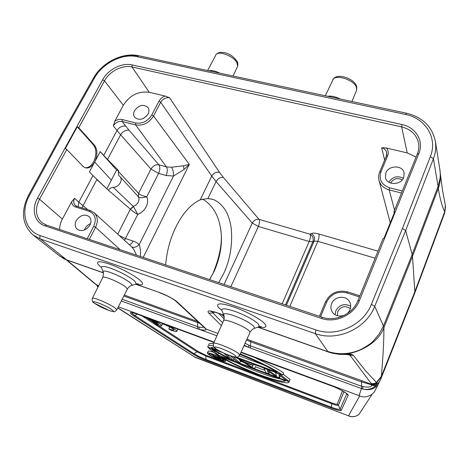 <?xml version="1.0" encoding="UTF-8"?>
<svg xmlns="http://www.w3.org/2000/svg" width="469" height="469" viewBox="0 0 469 469"><rect width="100%" height="100%" fill="white"/><g stroke="black" fill="none" stroke-linecap="round" stroke-linejoin="round"><path stroke-width="0.7" d="M327.596 351.586L257.891 327.086M217.581 313.034L217.118 312.753C209.268 310.202 206.518 310.355 208.857 313.204L221.391 325.633M159.384 292.568L159.202 292.504C167.07 295.581 172.633 298.477 175.893 301.198L177.335 302.059C174.509 299.345 165.727 294.673 158.827 292.257L135.899 284.202M440.344 173.63L440.438 175.811C440.426 180.372 439.711 184.598 438.292 188.497L438.087 186.386L412.181 254.485L405.638 230.56L402.425 228.503L371.384 304.317L374.737 306.31L383.454 326.002L412.181 254.485L412.503 256.361L438.292 188.497C440.004 198.85 442.144 206.6 444.718 211.748L414.836 291.718L412.503 256.361L383.912 327.614C383.918 344.404 382.786 358.773 381.391 376.355L414.836 291.718L414.719 293.195L381.15 378.19L381.391 376.355L376.396 382.44L365.351 370.545L353.421 355.438L349.974 355.221L350.607 354.535L350.49 354.06C344.692 354.664 338.712 354.324 332.544 353.046C350.578 358.351 377.897 345.09 383.912 327.614L383.454 326.002L379.134 334.069L373.4 340.899C371.149 343.367 366.852 346.298 360.514 349.681C349.751 354.359 338.835 354.945 327.761 351.433L315.297 333.617L40.404 239.008L33.106 235.016L59.211 255.681L66.662 259.861L103.344 272.753M61.251 135.283L62.289 135.136L94.474 78.006C102.506 63.227 122.374 53.202 137.059 56.655L405.509 114.465C425.6 118.329 437.923 138.162 430.343 156.628L402.425 228.503M59.035 255.541L63.503 258.501M67.524 260.272L63.485 258.536M203.886 327.227L206.114 329.144L217.933 333.441M203.792 327.139L206.131 329.297L205.27 328.077L177.335 302.065M206.131 329.297C205.827 330.346 203.587 330.381 199.425 329.408L216.901 335.781M244.226 345.172L248.605 347.347L244.003 345.671M203.517 326.881C203.112 327.614 201.523 327.661 198.745 327.01L197.437 326.588L197.807 322.778M347.74 354.552L350.044 355.297L371.079 383.384L371.589 384.357L371.36 385.067C372.544 387.716 365.714 387.142 362.689 386.567L361.617 386.268L361.47 388.584L359.072 395.619L241.101 352.096M214.087 342.13L118.352 306.808M359.072 395.619L359.676 395.854L348.514 415.821C352.319 417.263 355.801 416.789 358.973 414.385L372.175 394.224C367.473 397.137 363.305 397.683 359.676 395.854M209.62 279.606L214.239 271.17L209.555 279.583M220.366 227.213C222.892 239.542 220.6 254.52 213.477 272.149M214.239 271.17C221.532 254.262 223.285 238.299 219.486 223.279C216.807 212.299 211.156 204.22 202.532 199.044M375.47 389.751L374.344 391.896L372.169 394.212M378.213 384.304C374.514 389.1 369.414 390.683 362.918 389.053L250.493 348.104L248.605 347.347L248.887 345.237L245.094 343.261M362.689 386.567L362.918 389.053C370.217 390.577 374.919 386.884 376.191 385.184L377.146 383.366L376.396 382.44C374.766 383.671 372.996 383.982 371.079 383.384M246.565 340.002L250.827 341.907L250.335 345.817L248.887 345.237M333.195 353.186L332.744 353.298M332.72 353.286L327.972 351.768M123.816 296.027L199.694 323.323M98.097 286.852L98.003 286.137M98.027 286.383L96.573 285.046M96.626 285.076L97.998 286.09L96.919 285.486M98.584 285.867L95.354 284.108M96.227 284.595L95.324 284.091M444.389 213.735L445.491 206.448L445.31 205.064M444.764 212.047L445.316 205.111L442.502 190.203L440.373 174.063M379.368 381.959L381.15 378.19L379.433 381.866M381.367 376.865L376.677 382.751C375.03 383.994 373.23 384.31 371.278 383.701M250.493 348.104L250.335 345.817L361.617 386.268L361.535 380.599L371.589 384.357C373.629 385.014 375.481 384.686 377.146 383.366M378.243 384.299L379.368 381.954L375.61 385.465L373.559 385.711L371.36 385.067M371.26 384.691C373.207 385.676 374.954 385.723 376.507 384.82M246.987 339.058L250.634 340.617L250.827 341.901L361.535 381.895L371.255 384.697M353.421 355.438L350.044 355.297L347.922 354.546M350.449 354.159L348.08 354.535L349.141 354.939L347.951 354.546M348.08 354.535L346.878 354.587M353.145 355.209L351.574 354.347L350.607 354.517M350.49 354.06L351.574 354.347M405.509 114.465L406.594 113.24C422.61 117.232 432.207 126.624 435.396 141.421L439.904 169.895C440.315 172.258 440.368 175.084 440.063 178.384L438.087 186.381M197.807 321.57L124.303 295.071M218.712 282.643L223.742 273.398C230.044 260.019 232.56 245.205 231.305 228.972C230.578 223.332 229.212 218.22 227.195 213.641C224.076 206.612 217.294 200.392 212.422 199.261L207.908 198.516L200.257 199.794C190.795 204.244 182.658 213.342 175.84 227.084C170.2 238.674 166.8 251.284 165.621 264.909M200.257 199.794L211.748 176.074L216.068 181.573L252.281 223.068C253.893 220.254 256.138 219.011 259.023 219.34C259.803 221.081 259.58 223.461 258.355 226.468L252.281 223.068L224.094 284.437M286.43 305.266L314.13 241.107L317.818 241.342L289.824 306.398M282.162 303.836L309.194 241.488C310.414 238.381 310.713 235.96 310.103 234.219L259.023 219.34L223.35 177.434L219.428 172.293C216.145 171.777 213.583 173.038 211.748 176.074L160.691 102.213C162.919 98.853 165.891 97.37 169.608 97.775L165.188 96.051L149.218 92.299C138.443 90.904 129.819 95.219 123.335 105.261L114.788 121.225L113.334 125.856C115.603 122.479 118.534 121.008 122.139 121.448L125.756 126.167C122.157 125.645 119.237 127.087 116.992 130.488L120.609 134.779L107.518 159.472L118.669 170.663L116.611 170.071L106.873 188.831M158.979 101.152L151.792 114.94L153.515 115.995L160.691 102.213L158.979 101.152C160.357 98.707 162.426 97.007 165.188 96.051M114.788 121.225C117.244 119.56 119.706 118.991 122.175 119.525L122.139 121.448L135.617 124.906C143.068 125.979 149.036 123.013 153.515 115.995L189.329 164.373L183.608 165.762L171.59 167.234L166.472 166.9L135.617 124.906L135.664 122.966C142.377 123.939 147.753 121.266 151.792 114.94M143.197 257.417L189.329 164.373L183.989 169.579L183.608 165.762M140.383 256.473C140.759 251.747 140.354 247.831 139.176 244.73L173.518 176.027L183.989 169.579M119.232 235.532L125.569 238.592L133.143 241.066C135.729 241.951 137.739 243.177 139.176 244.73C136.168 247.298 133.653 247.984 131.619 246.782C133.249 248.341 134.855 251.132 136.45 255.159M120.228 249.743L95.57 227.295C98.314 221.356 97.816 216.49 94.081 212.703L90.341 210.569L89.157 211.302L75.568 206.993C73.193 206.126 71.88 204.396 71.64 201.799L62.383 219.082C60.565 222.517 59.645 225.988 59.622 229.493M76.289 220.623C74.641 224.1 74.923 226.961 77.139 229.212C81.817 231.921 86.079 230.537 89.937 225.061C91.531 221.667 91.279 218.859 89.186 216.631C84.526 213.782 80.222 215.119 76.289 220.623M85.024 167.72C88.295 168.013 91.156 166.02 93.607 161.735C96.661 155.063 96.632 149.476 93.524 144.98L77.291 126.788L78.745 127.744L94.515 145.255C97.64 149.763 97.693 155.356 94.674 162.04L89.415 171.883L92.985 175.576L89.415 171.883M111.411 180.166L94.674 162.045C91.795 166.911 88.553 168.793 84.948 167.691L83.119 166.425L66.774 149.547L65.297 148.609L77.291 126.788M107.518 159.472L100.249 151.622L94.814 161.77M100.225 151.663L116.611 170.071M134.533 110.661C133.29 113.17 133.331 115.374 134.65 117.279C139.199 120.785 143.672 119.695 148.057 114.014C149.253 111.563 149.236 109.4 147.999 107.536C143.473 103.913 138.982 104.956 134.533 110.661M394.206 213.026L393.901 211.783L394.828 211.501L383.871 238.574L382.962 238.803L357.929 300.623M331.636 303.642C330.539 306.462 330.698 309.147 332.122 311.692C335.634 318.351 347.33 317.032 349.974 309.61C350.982 306.984 350.894 304.469 349.704 302.059C346.439 294.978 334.385 296.086 331.636 303.642M416.056 157.074L407.227 152.917L386.415 148.028L381.69 147.688C384.304 148.45 385.952 150.027 386.62 152.425M386.415 148.028C388.332 150.279 388.742 152.859 387.646 155.761L380.969 171.777C378.63 179.51 381.496 184.839 389.563 187.758L402.314 191.012M385.811 172.973L385.477 177.921C387.177 185.548 401.001 185.226 403.727 177.417L404.114 172.815C402.648 164.924 388.602 165.111 385.811 172.973M386.638 152.495L386.773 154.559M133.536 206.636L137.792 214.439C141.538 212.856 144.346 210.288 146.211 206.741C147.923 203.165 148.104 199.841 146.756 196.763L158.592 173.401C160.105 169.948 160.21 167.087 158.909 164.812L129.034 130.183C125.622 129.86 122.814 131.39 120.609 134.779L150.983 169.057C153.011 165.844 155.655 164.426 158.909 164.812L166.472 166.9C167.691 169.203 167.568 172.076 166.114 175.517L158.592 173.401L150.983 169.057L138.578 193.369L118.323 171.326L118.68 175.488L119.941 176.567C123.488 179.938 118.651 187.647 113.187 187.272C111.247 187.465 109.652 188.462 108.409 190.267L92.956 175.629L78.821 202.162L74.548 198.334L71.64 201.799M118.323 171.326L118.669 170.663M133.536 206.641L113.187 187.272M129.655 187.113L138.273 196.611C139.199 198.287 139.17 200.152 138.191 202.203C137.1 204.232 135.471 205.621 133.296 206.372L130.376 209.162L108.409 190.267M138.484 193.281L138.525 196.851C139.328 198.088 142.072 198.053 146.75 196.757C142.429 195.831 139.703 194.705 138.566 193.363L138.513 196.845M133.53 206.636L130.458 209.25C131.695 210.61 134.14 212.34 137.798 214.444L124.484 240.304M75.996 205.961L75.286 205.428M75.263 205.404C73.498 203.523 73.264 201.172 74.548 198.334M96.925 179.457L92.985 175.576M87.885 209.79L78.821 202.162L78.083 206.694M166.114 175.517L173.518 176.027C173.618 172.481 172.973 169.549 171.59 167.234M388.789 182.201C392.541 176.772 397.395 175.447 403.346 178.232M402.214 179.873C397.413 177.475 393.526 178.531 390.566 183.051M335.101 314.705L335.792 310.83C339.433 304.698 344.393 303.144 350.677 306.175M350.308 308.661C345.307 305.29 341.133 306.234 337.78 311.48L337.404 315.719M142.945 118.645L146.82 115.814M84.408 230.056L85.047 228.526C86.314 226.222 88.149 224.592 90.552 223.631M89.468 225.87L86.63 228.843M213.553 352.272C210.124 351.052 208.336 350.724 208.189 351.287L207.421 352.975M240.544 361.241L243.323 362.279M255.453 366.817L264.868 370.34M280.228 376.091L281.089 376.414M240.286 353.907C259.967 361.64 276.816 370.797 282.713 375.024L283.569 372.984C278.557 369.302 268.866 364.126 254.509 357.454M213.413 343.519C210.077 343.267 208.517 343.677 208.723 344.756M289.203 381.479L286.278 380.382L279.002 374.813L279.489 377.832L275.631 376.384L267.242 370.416L268.919 373.869L266.064 372.796L263.859 368.271L267.776 369.73L276.458 375.997L275.655 372.673L279.624 374.156L289.203 381.479L290.035 379.485L283.088 374.133M279.489 377.832L280.315 375.821M275.696 372.849L274.447 371.94M255.552 366.588L254.708 368.534L255.552 366.588M239.178 359.647L240.644 361.013L239.794 362.936L237.027 361.898L230.402 355.836M224.821 360.286L225.366 361.03C225.8 362.783 211.044 356.757 207.972 353.937L207.351 353.134C206.788 351.316 221.925 357.501 224.821 360.286M209.485 354.505C211.988 356.815 224.094 361.757 223.736 360.315L223.279 359.705C220.893 357.425 208.529 352.371 208.981 353.855L209.485 354.505M215.582 356.768L219.076 358.087L217.411 356.633L218.654 357.102L222.335 360.327L213.917 356.721L213.565 356.317L214.515 356.446L210.821 354.154L215.582 356.768L216.045 355.748M222.335 360.327L222.787 359.318M213.565 356.317L213.723 355.959M212.258 354.693L212.416 354.341M220.717 359.524L219.545 358.498L214.866 356.85L216.145 357.759L220.717 359.524M216.836 358.058L217.059 357.56M216.145 357.759L216.356 357.296M215.582 357.466L215.758 357.073M289.139 381.719C289.056 384.346 279.383 382.276 260.125 375.528C240.984 368.265 223.092 358.961 216.121 354.306L289.139 381.719L289.971 379.738M221.462 356.862C230.033 362.121 242.608 368.048 259.193 374.649C274.846 380.23 283.581 382.317 285.416 380.892L221.462 356.862M279.97 378.846C271.422 377.504 249.93 369.384 235.719 362.22M222.781 352.665L207.919 347.119L207.837 346.697C207.585 345.542 209.397 345.178 213.272 345.606M282.713 375.024L234.289 356.962M236.517 357.196L277.062 372.304C269.265 367.286 256.924 361.329 240.046 354.435M213.899 346.937L211.12 347.728L218.742 350.566M239.272 355.907L264.117 365.134M268.919 373.869L269.657 372.14M254.708 368.534L250.956 367.127L237.027 357.982M236.921 358.216L239.87 359.043M239.77 359.277L243.358 361.57L243.821 360.514M243.358 361.57L252.885 365.134L253.283 364.044M253.178 364.284L256.08 365.369M252.949 365.474L244.39 362.273L252.299 367.327L252.949 365.474M231.627 356.241L233.187 356.698M233.14 356.803L239.794 362.936M226.574 354.365L233.345 360.514L229.23 358.973L211.859 349.411L217.886 354.711L215.183 353.696L208.019 347.429L212.158 348.971L229.746 358.715L223.819 353.151M223.754 353.304L226.363 354.277M233.345 360.514L233.972 359.102M217.886 354.711L218.601 353.122M147.131 317.812L157.285 322.953L152.103 321.036L152.448 320.315M152.103 321.036L153.416 322.103L158.739 324.319C158.575 324.818 156.939 324.46 153.838 323.247L154.242 322.408M153.838 323.247L155.092 324.267C159.272 325.867 161.465 326.318 161.676 325.633C161.102 324.396 157.959 322.42 152.243 319.7M162.485 323.927L162.585 323.628M162.338 323.428L163.148 324.102C168.957 326.313 172.545 328.253 173.899 329.918C173.712 330.422 172.017 330.053 168.817 328.804L169.702 326.94M168.817 328.804L170.036 329.813C174.345 331.46 176.62 331.935 176.86 331.231C176.315 330.006 173.213 328.042 167.544 325.351M177.669 329.496L177.733 329.109M327.761 351.433L327.983 351.727M258.607 326.916C264.792 328.101 267.06 327.315 265.425 324.56C262.704 320.415 248.365 312.237 235.35 307.512C221.251 302.798 215.558 302.698 218.261 307.207L221.954 310.525M217.118 312.753L223.783 315.092M136.033 284.15C142.512 285.633 144.165 284.642 140.987 281.171C136.549 276.651 122.087 268.661 110.69 264.51C98.596 260.471 94.849 260.916 99.463 265.847L101.445 267.5M66.27 259.539L40.404 239.008C39.654 238.211 39.613 237.085 40.281 235.626L315.795 329.871L315.297 333.617C337.34 341.778 366.178 328.663 374.737 306.31L405.638 230.56L433.415 158.733L430.343 156.628M40.281 235.626C25.027 230.76 20.296 211.507 29.488 195.35L62.289 135.136M371.384 304.317C363.405 325.205 336.39 337.51 315.795 329.871M132.053 64.904C121.928 62.453 108.087 69.465 102.652 79.748L37.549 198.123C31.124 209.315 34.477 222.593 44.983 225.859L321.353 318.404C335.534 323.54 353.925 315.027 359.336 300.717L418.782 153.709C424.169 141.122 415.933 127.31 402.027 124.555L132.053 64.904L132.012 66.973C122.532 64.669 109.558 71.241 104.476 80.873L78.745 127.744M28.492 195.385L29.488 195.35M66.95 259.961L67.647 260.318M137.898 284.079L137.077 283.792M135.711 284.249L158.827 292.257M135.183 284.308L136.379 283.915L134.632 280.937C128.735 276.259 120.709 272.014 110.543 268.198C103.631 265.917 100.677 265.853 101.667 267.998L102.998 271.668M102.863 277.238C103.549 273.673 103.667 272.014 103.209 272.255C102.406 270.525 104.851 270.601 110.537 272.501C118.493 275.485 124.983 278.862 130.001 282.631L130.382 282.954C131.725 284.132 132.223 284.947 131.877 285.392L130.957 285.709M127.163 289.42L127.375 288.998L125.645 286.999C119.912 282.168 101.597 274.764 102.652 277.677L92.446 298.225M136.385 283.915L138.39 283.915L136.379 283.915L131.877 285.392C132.088 285.363 129.696 285.515 127.375 288.998L116.834 309.798C113.721 312.835 114.747 311.697 109.488 310.695L94.369 303.173C92.545 302.317 91.842 300.793 92.264 298.589C91.021 295.957 109.969 303.848 115.368 308.227L116.834 309.798L116.652 310.144M94.832 303.425L94.375 303.068C88.887 298.788 106.598 305.542 112.009 309.816L112.449 310.167C117.461 314.242 100.302 307.652 94.832 303.425M175.887 301.192L203.915 327.251L205.27 328.077M198.745 327.01L199.425 329.408L197.719 328.857L121.301 300.981M122.192 299.234L197.437 326.588L197.719 328.857M193.849 356.651L348.514 415.821L195.714 357.589M117.76 307.975L195.55 357.525L117.848 307.799M213.946 342.446L137.306 314.154C129.614 311.592 128.377 312.149 133.589 315.83L192.689 353.843C196.323 356.1 200.767 358.252 206.014 360.303L331.319 408.053C337.164 410.228 340.476 410.991 341.256 410.34L348.121 395.414C349.088 394.159 339.697 388.813 330.663 385.53L240.955 352.418M414.303 294.286L414.485 293.787M361.927 410.334L361.499 410.527M212.252 311.545L212.879 312.929L222.658 322.766M214.638 312.096L212.879 312.929L208.857 313.204M327.966 351.844L257.721 327.145M258.061 327.022L259.263 326.582L258.624 324.319C255.787 320.878 244.027 314.488 234.336 311.181C225.196 308.203 221.087 308.022 222.013 310.636L223.637 314.705M223.66 320.503C224.833 316.44 223.695 315.109 223.807 315.133C223.068 313.022 226.463 313.21 233.978 315.69C243.018 319.061 249.59 322.555 253.706 326.16L254.567 328.312L253.659 328.658M249.866 332.697L250.036 332.31L249.115 330.88C244.578 326.037 222.558 317.513 223.479 320.913L213.547 343.355M259.14 326.623L261.122 326.512L259.263 326.582L254.567 328.312C254.761 328.277 252.293 328.517 250.036 332.31L239.753 355.086C236.358 358.134 238.61 357.325 232.882 356.616C226.005 354.746 215.423 349.047 214.796 347.898C213.758 347.658 213.289 346.257 213.395 343.701C212.275 340.652 234.969 349.78 239.032 354.036L239.6 355.408M215.535 348.344L215.294 348.115C210.898 344.041 231.452 351.797 235.368 355.725L235.59 355.953C239.424 359.793 219.598 352.242 215.535 348.344M435.355 141.427C436.246 147.172 435.595 152.941 433.415 158.733L438.087 186.386M406.43 113.205L138.631 55.735L137.059 56.655M94.251 77.965C102.91 63.204 122.456 53.22 137.681 55.899M94.474 78.006L93.401 78.264M237.214 67.161L237.713 66.111L236.874 62.606C233.07 55.324 216.373 49.837 215.593 55.559L207.62 70.538M208.74 70.778C211.666 70.151 215.4 70.948 219.938 73.182M224.106 318.949L218.724 313.433M327.567 96.28C331.302 95.74 335.564 96.655 340.353 99.023M356.317 90.957L356.71 90.013L356.329 87.07C353.403 79.126 333.694 73.692 332.632 80.445L325.316 95.799M221.814 314.523L224.205 316.991M250.634 340.617L361.535 380.599M95.752 284.214L66.909 260.078M197.807 322.754L197.537 321.47M223.35 177.434C220.289 177.165 217.862 178.548 216.068 181.573L207.908 198.516M89.157 211.302C95.213 214.016 96.731 219.011 93.712 226.293L95.57 227.295L89.268 239.401M319.471 316.305L325.445 301.983L326.682 302.036L320.585 316.675M375.112 258.185L317.818 241.342C319.043 238.193 319.36 235.737 318.768 233.972L377.967 251.132M230.871 286.706L258.355 226.468L309.194 241.488L312.811 241.758L314.13 241.107C315.127 237.947 314.218 235.426 311.404 233.539L310.103 234.219C312.905 236.1 313.808 238.61 312.811 241.758L285.504 304.956M219.428 172.293L169.608 97.775M131.613 246.788L130.886 246.114M87.228 238.715L93.712 226.293M37.549 198.123L39.525 199.196C34.782 208.852 35.58 216.672 41.905 222.669L46.085 225.009M66.774 149.547L39.525 199.196L62.383 219.082M46.513 225.161L44.983 225.859M123.335 105.261L104.476 80.873L102.652 79.748M93.524 144.98L94.515 145.255M113.334 125.856L116.992 130.488L103.696 155.45M129.034 130.183L125.756 126.167M122.175 119.525L135.664 122.966M418.782 153.709L417.293 154.02C418.741 150.402 419.163 146.809 418.565 143.244L418.565 143.244C416.665 134.744 411.026 129.292 401.64 126.888L132.012 66.973L149.218 92.299M407.227 152.917L401.64 126.888L402.027 124.555M357.929 300.799L359.336 300.717M321.353 318.404L322.338 317.261C335.564 322.045 352.852 314.042 357.906 300.676M359.424 296.924L346.427 292.808C337.551 290.921 330.973 293.999 326.682 302.036M347.353 291.882L346.427 292.808M381.69 147.688L384.633 160.128M318.768 233.972C315.309 233.005 312.852 232.864 311.404 233.539M387.646 155.761L386.356 156.019M389.563 187.758L389.2 189.91C383.812 188.345 380.418 185.149 379.022 180.342C378.331 177.558 378.553 174.779 379.679 172L380.969 171.777M401.487 193.058L389.2 189.91L394.558 210.165M107.196 189.136L96.872 179.551L82.984 205.744L82.21 207.996M117.742 234.178L130.376 209.162M90.241 210.534L76.764 206.278L75.568 206.993M129.297 244.671C130.751 244.314 132.035 243.112 133.143 241.066M192.689 353.843L193.92 353.649C197.156 355.66 201.113 357.577 205.791 359.406L331.261 407.162C336.466 409.091 339.409 409.765 340.089 409.179L346.79 393.796M132.164 312.735L132.07 312.811C131.795 313.251 132.733 314.177 134.89 315.584L193.92 353.649L197.068 351.785L142.037 315.936M137.206 314.154L134.89 315.584L133.589 315.83M346.773 393.731L346.843 393.854C347.705 393.866 338.641 388.256 330.733 385.594L240.943 352.448M348.121 395.414L346.556 393.561M343.97 391.75L338.413 405.234L340.089 409.179L341.256 410.34M331.319 408.053L331.771 403.756L206.008 356.135L197.068 351.785L198.311 351.592L158.135 325.345M342.493 390.9L337.252 404.073L338.413 405.234C337.909 405.697 335.693 405.204 331.771 403.756L331.706 402.853L205.785 355.226L206.014 360.303M205.785 355.226L198.311 351.592M337.252 404.073C336.836 404.466 334.989 404.055 331.706 402.853M154.096 322.707L145.912 317.366M61.216 135.277L28.462 195.368C20.572 211.478 22.113 224.698 33.088 235.039M63.878 258.782L66.973 260.102M67.085 260.119L103.368 272.876M348.754 416.015C352.477 417.31 355.883 416.765 358.973 414.385M374.344 391.902L378.237 384.304M212.129 311.527L210.857 311.539C211.976 311.768 208.91 310.396 217.446 312.987L223.842 315.238M221.808 310.138L221.773 309.827M328.236 351.985L332.72 353.292M138.332 55.67C122.52 52.118 101.843 62.647 93.372 78.247L61.222 135.265M96.591 285.058L95.348 284.114M216.273 54.351C219.34 50.494 230.824 51.842 237.208 61.609C237.836 62.283 238.006 63.784 237.713 66.111L233.046 75.996M445.491 206.471L444.682 212.961M444.723 212.844L414.737 293.125M332.761 353.268L339.327 354.353L348.109 354.535M440.438 175.811L439.863 169.626M333.23 79.261C337.006 72.572 354.494 78.475 356.704 86.577L356.71 90.013L351.908 101.503M94.791 283.669L66.235 259.791M97.206 285.984L97.915 287.216M212.416 199.296L207.45 198.498M94.087 212.703L131.162 246.366M46.255 225.026L41.905 222.669M417.293 154.02L393.937 211.701M322.279 317.243L46.355 225.061M347.277 291.794L359.887 295.781M325.468 301.93C330.188 293.09 337.44 289.707 347.218 291.777M386.714 152.39L386.35 156.013L379.714 171.912M379.016 180.336L390.261 222.775M119.941 176.567L129.673 187.131M76.764 206.272L75.216 205.428M132.258 312.747L131.625 312.8C132.065 313.022 129.948 311.762 137.435 314.236L213.934 342.476M225.829 359.987L225.366 361.03M161.676 325.633L162.591 323.704M176.86 331.231L177.774 329.279"/></g></svg>
